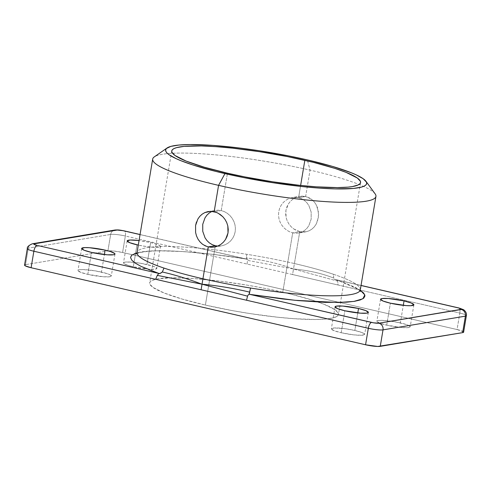 <?xml version="1.0" encoding="UTF-8"?>
<svg xmlns="http://www.w3.org/2000/svg" width="491" height="491" viewBox="0 0 491 491"><rect width="100%" height="100%" fill="white"/><g stroke="black" fill="none" stroke-linecap="round" stroke-linejoin="round"><path stroke-width="0.37" stroke-dasharray="2.46 1.84" d="M293.686 228.91L299.755 231.666L292.704 232.844L289.555 231.777L286.615 230.089L283.97 227.83L281.754 225.111L280.054 222.006L278.949 218.636L278.501 215.144L278.735 211.633L279.649 208.27L281.202 205.164L283.325 202.458L285.909 200.242L288.868 198.597L292.041 197.603L299.67 196.32L295.956 197.419L293.017 199.058L290.451 201.267L288.352 203.98L285.903 210.436L286.093 217.445L287.18 220.821L288.861 223.927L291.059 226.652L293.686 228.91L296.613 230.598L299.755 231.666L302.953 232.065L306.102 231.777L309.085 230.807L311.785 229.217L314.142 227.032L316.044 224.362L317.462 221.288L318.616 214.42L317.419 207.503L315.965 204.348L313.988 201.586L311.558 199.297L308.741 197.578L305.641 196.498L299.117 196.425L295.956 197.419L293.017 199.058L290.451 201.267L288.352 203.98L286.805 207.079L285.903 210.436L285.658 213.953L286.093 217.445L287.18 220.821L288.861 223.927L291.059 226.652L293.686 228.91M292.041 197.603L288.868 198.597L285.909 200.242L283.325 202.458L281.202 205.164L279.649 208.27L278.735 211.633L278.501 215.144L278.949 218.636L280.054 222.006L281.754 225.111L283.97 227.83L286.615 230.089L289.555 231.777L292.704 232.844L295.895 233.237L299.031 232.949L302.002 231.985L304.678 230.396L307.01 228.223L308.9 225.559L311.165 219.121L311.165 212.075L308.851 205.533L306.9 202.765L304.488 200.475L301.683 198.751L298.589 197.67L300.633 185.432L298.589 197.67L295.337 197.284L292.041 197.603L295.337 197.284L298.589 197.67L305.641 196.498L310.054 170.119L307.341 159.888L310.054 170.119A113.182 16.338 -170.5 0 1 375.94 196.418M214.874 210.449L211.909 211.412L214.874 210.449L218.004 210.16L208.325 211.529M217.728 246.083L221.883 245.795L225.062 244.794L228.008 243.155L230.598 240.928L232.709 238.227L234.268 235.115L235.177 231.752L235.41 228.247L234.962 224.743L233.857 221.392L232.151 218.28L229.941 215.567L227.296 213.309L224.344 211.621L221.208 210.553L214.156 211.731L221.208 210.553L218.004 210.16L221.208 210.553L227.462 173.188L221.208 210.553L224.344 211.621L227.296 213.309L229.941 215.567L232.151 218.28L233.857 221.392L234.962 224.743L235.41 228.247L235.177 231.752L234.268 235.115L232.709 238.227L230.598 240.928L228.008 243.155L225.062 244.794L221.883 245.795L218.587 246.114L215.328 245.727L205.391 305.077L215.328 245.727M210.578 211.333L211.621 211.363M214.806 246.973L208.27 246.899L202.366 244.113M375.136 193.865A113.182 16.338 9.5 0 0 310.054 170.119L305.641 196.498L302.395 196.112L299.117 196.425M87.803 274.377L91.486 252.392L87.803 274.377L80.512 272.241L77.971 270.437A16.89 2.437 9.5 0 0 87.803 274.377A16.89 2.437 9.5 0 0 111.291 276.028L109.837 276.74L103.478 276.783L87.803 274.377M101.459 272.1A16.89 2.437 9.5 0 0 77.971 270.449L79.432 269.737L83.2 269.571L95.119 270.848L106.756 273.53L110.211 274.911L111.291 276.04A16.89 2.437 9.5 0 0 101.459 272.1L104.399 254.553L101.459 272.1M160.489 246.47A16.89 2.437 -170.5 0 0 150.651 242.542L139.051 240.529A16.89 2.437 -170.5 0 1 150.651 242.542L146.975 264.526A16.89 2.437 9.5 0 0 123.486 262.875A16.89 2.437 9.5 0 0 133.319 266.797L137.001 244.819L133.319 266.797L128.022 265.373L123.714 263.379L123.486 262.863L123.904 262.446L126.568 262.004L134.227 262.378L140.635 263.268L152.271 265.95L155.727 267.331L156.807 268.46L155.352 269.166L148.994 269.203L133.319 266.797A16.89 2.437 9.5 0 0 146.999 269.037A16.89 2.437 9.5 0 0 156.807 268.448A16.89 2.437 9.5 0 0 146.975 264.526L150.651 242.542L157.949 244.678L160.262 245.96L160.483 246.482L159.029 247.182L155.26 247.347L146.594 246.568L138.284 245.101A16.89 2.437 -170.5 0 0 160.489 246.47L156.807 268.448M386.705 325.171L390.382 303.186L386.705 325.171L379.408 323.029L376.873 321.231A16.89 2.437 9.5 0 0 386.705 325.171A16.89 2.437 9.5 0 0 410.194 326.822L408.733 327.534L402.381 327.577L386.705 325.171M400.355 322.894A16.89 2.437 9.5 0 0 376.867 321.243L378.328 320.531L382.096 320.359L394.021 321.642L405.658 324.324L409.107 325.705L410.188 326.834A16.89 2.437 9.5 0 0 400.355 322.894L403.295 305.347L400.355 322.894M341.19 332.745L344.866 310.766L341.19 332.745L333.892 330.609L331.357 328.81A16.89 2.437 9.5 0 0 341.19 332.745A16.89 2.437 9.5 0 0 364.678 334.396A16.89 2.437 9.5 0 0 354.84 330.474A16.89 2.437 9.5 0 0 331.351 328.823L334.439 327.951L345.247 328.718L354.84 330.474L362.137 332.61L364.672 334.408L361.591 335.267L353.937 334.893L341.19 332.745M357.779 312.927L354.84 330.474L357.779 312.927M282.767 292.194A95.727 13.816 9.5 0 0 149.669 282.834A95.727 13.816 9.5 0 0 205.391 305.077L182.051 299.037L164.049 292.967L152.94 287.382L149.865 284.172L149.681 282.767L150.412 281.515L152.038 280.429L157.93 278.79L172.869 277.777L193.945 278.557L219.336 281.067L246.856 285.087L265.22 288.444L291.028 294.17L312.792 300.277L324.109 304.303L335.218 309.889L338.299 313.105L338.477 314.504L337.753 315.756L333.61 317.757L326.024 319.015L315.29 319.5L294.219 318.714L277.642 317.223L250.57 313.669L232.065 310.564L205.391 305.077A95.727 13.816 9.5 0 0 338.489 314.436A95.727 13.816 9.5 0 0 282.767 292.194L292.704 232.844L282.767 292.194M360.308 289.837A113.182 16.338 9.5 0 0 333.371 274.236C322.2 270.504 309.213 266.944 294.422 263.544L299.755 231.666L294.422 263.544C279.667 260.138 263.796 257.051 246.801 254.295A113.182 16.338 9.5 0 0 137.05 252.478M199.769 216.371L202.12 214.193M196.443 222.122L197.855 219.054M196.498 235.919L195.602 232.519M152.689 159.059A113.182 16.338 -170.5 0 1 310.054 170.119A113.182 16.338 9.5 0 0 154.272 156.905M463.461 331.824L457.06 329.541L459.815 313.055L292.581 274.53L293.495 268.988L337.698 281.153L336.666 279.882L361.032 285.498L336.666 279.882L354.459 286.928L360.265 290.199L336.611 279.802L334.064 279.164L336.666 279.882L337.698 281.153L293.495 268.988L294.422 263.544C309.213 266.944 322.2 270.504 333.371 274.236L333.745 278.096C322.078 273.419 308.661 270.381 293.495 268.988C308.661 270.381 322.078 273.419 333.745 278.096L335.463 279.612M136.971 252.834L148.675 251.14L158.495 250.772L183.253 251.576L213.143 254.375L245.788 258.947L140.045 234.588L245.788 258.947C246.212 259.444 246.433 259.119 246.451 257.984C263.244 259.868 278.925 263.532 293.495 268.988L292.581 274.53L125.352 236.011L122.59 252.497L114.09 251.067L107.903 250.919L25.52 264.637A11.262 1.626 9.5 0 0 24.55 265.109L24.703 265.447M463.614 332.162A11.262 1.626 9.5 0 0 457.06 329.541L122.59 252.497L457.06 329.541L459.815 313.055A11.262 1.626 -170.5 0 1 466.37 315.676A11.262 1.626 9.5 0 0 459.815 313.055A5.628 2.16 103 0 0 458.803 307.949M459.134 308.103A5.628 2.16 -77 0 1 459.815 313.055L338.023 285.001L337.698 281.153L338.023 285.001L125.352 236.011A5.628 2.16 103 0 0 124.34 230.899A5.628 2.16 -77 0 1 125.352 236.011A11.262 1.626 9.5 0 0 110.665 234.434A5.628 5.137 80.5 0 1 114.808 230.046A5.628 5.137 -99.5 0 0 110.665 234.434L28.282 248.151A11.262 1.626 9.5 0 0 27.312 248.624A11.262 1.626 -170.5 0 1 28.282 248.151L25.52 264.637L107.903 250.919L110.665 234.434A11.262 1.626 -170.5 0 1 125.352 236.011L122.59 252.497A11.262 1.626 9.5 0 0 108.173 250.883A11.262 1.626 9.5 0 0 107.903 250.919L110.665 234.434L28.282 248.151L25.52 264.637M247.145 264.066L247.439 260.365L293.495 268.988L247.439 260.365L246.537 259.052L245.788 258.947L246.703 259.101L247.439 260.365L247.145 264.066M32.424 243.763A5.628 5.137 -99.5 0 0 28.282 248.151A5.628 5.137 80.5 0 1 32.394 243.769M360.118 290.445A113.182 16.338 9.5 0 0 333.371 274.236L333.745 278.096L335.506 279.631C348.678 284.185 356.773 287.873 359.793 290.703L360.498 291.451M335.451 279.612L336.666 279.882M158.851 273.426C135.246 265.827 119.11 255.394 140.831 252.024C161.33 248.366 211.296 253.166 245.788 258.947L246.273 259.07L246.801 254.295C263.796 257.051 279.667 260.138 294.422 263.544L293.495 268.988C278.925 263.532 263.244 259.868 246.451 257.984L246.801 254.295A113.182 16.338 9.5 0 0 137.241 251.871M214.242 247.077L221.883 245.795M216.218 212.351L218.176 213.229M305.641 196.498L298.589 197.67L301.683 198.751L304.488 200.475L306.9 202.765L308.851 205.533L311.165 212.075L311.165 219.121L308.9 225.559L307.01 228.223L304.678 230.396L302.002 231.985L298.516 233.047L306.102 231.777L309.085 230.807L311.785 229.217L314.142 227.032L316.044 224.362L318.328 217.93L318.309 210.891L315.965 204.348L313.988 201.586L311.558 199.297L305.641 196.498M299.031 232.949L295.895 233.237L292.704 232.844L299.755 231.666L306.102 231.777M81.647 248.471L77.971 270.449M127.163 240.891L123.486 262.875M380.55 299.264L376.867 321.243M335.034 306.838L331.351 328.823M171.74 150.946L149.669 282.834M360.56 182.548L338.489 314.436M368.354 312.417L364.678 334.396M413.87 304.837L410.194 326.822M114.974 254.043L111.291 276.028M246.537 259.052L248.102 259.395L246.237 259.076M246.5 259.039L140.058 234.52M336.642 279.809L361.045 285.431M136.345 253.939L139.96 252.626C142.728 251.951 146.606 251.46 151.609 251.159C171.77 249.907 208.65 252.951 246.2 259.076"/><path stroke-width="0.74" d="M211.965 211.388L209.227 213.008L206.901 215.181L205.005 217.857L202.74 224.295L202.752 231.335L205.06 237.871L207.024 240.651L209.43 242.935L212.241 244.653L215.328 245.727L208.27 246.899L202.936 278.778C217.691 282.184 233.563 285.265 250.557 288.027A113.182 16.338 9.5 0 0 360.308 289.837L375.94 196.418A113.182 16.338 -170.5 0 1 218.569 185.352A113.182 16.338 9.5 0 0 330.59 201.918A113.182 16.338 9.5 0 0 375.136 193.865L365.948 181.271A101.919 14.712 -170.5 0 1 325.834 188.519A101.919 14.712 -170.5 0 1 224.958 173.605L218.569 185.352L214.156 211.731L217.28 212.793L220.226 214.487L222.853 216.74L225.044 219.465L226.732 222.576L227.812 225.934L228.254 229.444L228.014 232.943L227.106 236.306L225.565 239.412L223.473 242.112L220.901 244.34L217.973 245.973L214.806 246.973L211.529 247.286L208.27 246.899L205.183 245.831L202.366 244.113L199.935 241.83L197.953 239.056L196.498 235.919L195.602 232.519L195.578 225.492L197.855 219.054L199.769 216.371L202.12 214.193L204.821 212.591L210.578 211.333M211.621 211.363L214.156 211.731L218.569 185.352A113.182 16.338 -170.5 0 1 152.689 159.059L137.05 252.478A113.182 16.338 9.5 0 0 163.988 268.08C175.158 271.811 188.145 275.377 202.936 278.778L208.27 246.899L215.328 245.727L212.241 244.653L209.43 242.935L207.024 240.651L205.06 237.871L202.752 231.335L202.74 224.295L205.005 217.857L206.901 215.181L209.227 213.008L211.909 211.412M167.063 147.987L154.272 156.905A113.182 16.338 9.5 0 0 218.569 185.352L224.958 173.605A101.919 14.712 -170.5 0 1 167.063 147.987A101.919 14.712 -170.5 0 1 307.341 159.888L288.659 155.899L259.242 150.737L239.804 148.036L212.769 145.367L190.336 144.532L178.908 145.048L170.831 146.392L166.418 148.515L165.645 149.847L165.841 151.345L167.001 152.989L169.119 154.763L176.122 158.642L180.946 160.71L192.994 164.994L216.169 171.5L243.646 177.595L273.064 182.756L301.885 186.537L319.531 188.127L335.132 188.894L353.397 188.446L361.474 187.102L364.15 186.132L365.887 184.972L366.66 183.64L366.464 182.149L363.187 178.73L356.184 174.851L351.36 172.783L332.198 166.314L307.341 159.888A101.919 14.712 -170.5 0 1 365.948 181.271M91.486 252.392A16.89 2.437 -170.5 0 1 81.647 248.471A16.89 2.437 -170.5 0 1 105.135 250.122L104.399 254.553L105.135 250.122L110.438 251.545L114.747 253.54L114.968 254.056L114.556 254.473L113.513 254.761L107.161 254.804L91.486 252.392L84.188 250.257L81.653 248.458L84.734 247.599L89.46 247.716L105.135 250.122A16.89 2.437 -170.5 0 1 114.974 254.043A16.89 2.437 -170.5 0 1 91.486 252.392M137.001 244.819A16.89 2.437 -170.5 0 1 127.163 240.891A16.89 2.437 -170.5 0 1 139.051 240.529L130.25 240.025L127.169 240.878L129.704 242.677L138.284 245.101A16.89 2.437 -170.5 0 1 137.001 244.819M390.382 303.186A16.89 2.437 -170.5 0 1 380.55 299.264A16.89 2.437 -170.5 0 1 404.038 300.915L403.295 305.347L404.038 300.915L411.329 303.051L413.87 304.85L410.789 305.709L406.057 305.592L390.382 303.186L383.084 301.051L380.55 299.252L382.004 298.546L388.363 298.503L404.038 300.915A16.89 2.437 -170.5 0 1 413.87 304.837A16.89 2.437 -170.5 0 1 390.382 303.186M344.866 310.766A16.89 2.437 -170.5 0 1 335.034 306.838A16.89 2.437 -170.5 0 1 358.522 308.489L357.779 312.927L358.522 308.489L365.813 310.631L368.354 312.429L366.894 313.129L360.541 313.172L344.866 310.766L337.569 308.63L335.034 306.826L336.488 306.126L342.847 306.083L358.522 308.489A16.89 2.437 -170.5 0 1 368.354 312.417A16.89 2.437 -170.5 0 1 344.866 310.766M227.462 173.188A95.727 13.816 -170.5 0 1 171.74 150.946A95.727 13.816 -170.5 0 1 304.837 160.305L300.633 185.432L304.837 160.305A95.727 13.816 -170.5 0 1 360.566 182.548A95.727 13.816 -170.5 0 1 227.462 173.188L204.121 167.149L186.12 161.079L175.011 155.494L171.936 152.278L171.752 150.878L172.482 149.626L174.109 148.54L176.625 147.625L184.211 146.361L201.365 145.944L216.015 146.668L232.593 148.159L259.659 151.707L287.29 156.555L313.098 162.282L334.862 168.388L346.186 172.415L357.288 178L360.369 181.21L360.547 182.615L359.823 183.867L358.197 184.954L352.305 186.592L348.094 187.126L337.36 187.605L316.29 186.826L299.713 185.334L272.646 181.78L245.015 176.938L227.462 173.188M202.12 214.193L204.821 212.591L207.81 211.627L210.946 211.339L216.218 212.351M197.855 219.054L199.769 216.371M195.602 232.519L195.578 225.492L196.443 222.122M202.366 244.113L199.935 241.83L197.953 239.056L196.498 235.919M360.222 290.175L363.763 293.158L364.973 295.809L363.843 298.074L360.388 299.915L354.686 301.284L346.849 302.168L325.423 302.395L297.822 300.572L282.374 298.933L249.735 294.361L373.639 322.832L378.868 323.207L461.736 309.256L458.459 307.943L361.032 285.498L458.459 307.943A5.628 0.81 -170.5 0 1 461.252 309.49L378.868 323.207A5.628 5.137 80.5 0 1 383.017 329.866A11.262 1.626 -170.5 0 1 368.33 328.289L365.568 344.774L377.745 346.468L462.639 332.634L463.332 332.444L463.461 331.824M32.394 243.769A5.628 5.137 80.5 0 1 32.424 243.763A5.628 5.137 80.5 0 1 34.266 243.818L116.649 230.101A5.628 0.81 -170.5 0 1 123.996 230.893L140.045 234.588L122.965 230.672L117.189 230.052L34.266 243.818L33.861 244.23L37.058 245.365L158.851 273.426L141.058 266.38L135.283 263.127L131.754 260.15L130.545 257.499L131.68 255.234L136.971 252.834M25.52 264.637L24.55 265.103L25.274 265.852L31.105 267.73L365.568 344.774L31.105 267.73L33.867 251.239A11.262 1.626 -170.5 0 1 27.312 248.624L27.312 248.624A11.262 1.626 9.5 0 0 33.867 251.239L368.33 328.289L365.568 344.774A11.262 1.626 9.5 0 0 380.255 346.351L383.017 329.866L465.4 316.149L462.639 332.634L380.255 346.351L383.017 329.866L465.4 316.149L462.639 332.634A11.262 1.626 9.5 0 0 463.614 332.162L466.37 315.676A11.262 1.626 -170.5 0 1 465.4 316.149A5.628 5.137 -99.5 0 0 461.252 309.49A5.628 5.137 80.5 0 1 465.4 316.149A11.262 1.626 9.5 0 0 466.37 315.676C466.536 314.854 466.935 312.325 463.639 309.723L458.803 307.949A5.628 2.16 103 0 0 458.459 307.943A5.628 2.16 -77 0 1 458.803 307.949A5.628 2.16 -77 0 1 459.134 308.103M24.55 265.109A11.262 1.626 9.5 0 0 31.105 267.73L33.867 251.239A5.628 2.16 -77 0 1 37.058 245.365A5.628 0.81 -170.5 0 1 34.266 243.818A5.628 5.137 -99.5 0 0 32.424 243.763C28.644 245.402 26.944 247.022 27.312 248.624L24.55 265.109M202.04 284.215L157.286 275.371L155.659 279.299L201.095 289.764L202.04 284.215L201.095 289.764L246.537 300.234L247.544 296.165L202.04 284.215L247.544 296.165C248.151 294.729 248.882 294.127 249.735 294.361C249.14 294.312 249.097 293.557 249.606 292.102C233.151 288.223 217.292 285.596 202.04 284.215C217.292 285.596 233.151 288.223 249.606 292.102L250.557 288.027C233.563 285.265 217.691 282.184 202.936 278.778L202.04 284.215L202.936 278.778C188.145 275.377 175.158 271.811 163.988 268.08L162.318 271.996C174.317 274.672 187.556 278.747 202.04 284.215C187.556 278.747 174.317 274.672 162.318 271.996C160.551 273.419 159.397 273.898 158.851 273.426L37.058 245.365A5.628 2.16 103 0 0 33.867 251.239L155.659 279.299L157.286 275.371L158.851 273.426L157.286 275.371L202.04 284.215M116.649 230.101A5.628 5.137 -99.5 0 0 114.808 230.046A5.628 5.137 80.5 0 1 116.649 230.101M123.996 230.893A5.628 2.16 -77 0 1 124.34 230.899A5.628 2.16 103 0 0 123.996 230.893M383.017 329.866A5.628 5.137 -99.5 0 0 378.868 323.207A5.628 0.81 -170.5 0 1 371.527 322.415A5.628 2.16 103 0 0 368.33 328.289A11.262 1.626 9.5 0 0 383.017 329.866M360.265 290.199L364.795 294.864L362.917 298.755L353.925 301.406L338.379 302.517L295.017 300.302L249.735 294.361L249.293 293.956L250.557 288.027A113.182 16.338 9.5 0 0 360.118 290.445M246.537 300.234L368.33 328.289A5.628 2.16 -77 0 1 371.527 322.415L249.735 294.361C248.882 294.127 248.151 294.729 247.544 296.165L246.537 300.234M137.241 251.871A113.182 16.338 9.5 0 0 163.988 268.08L162.318 271.996L160.115 273.413L158.851 273.426M215.328 245.727L217.728 246.083M218.176 213.229L222.853 216.74L225.044 219.465L226.732 222.576L227.812 225.934L228.014 232.943L225.565 239.412L223.473 242.112L220.901 244.34L217.973 245.973L214.285 247.071M140.058 234.52L124.34 230.899C118.816 229.831 118.153 229.813 114.808 230.046L32.424 243.763M361.045 285.431L458.803 307.949M360.308 289.837L360.498 291.451M137.05 252.478L136.345 253.939"/></g></svg>
